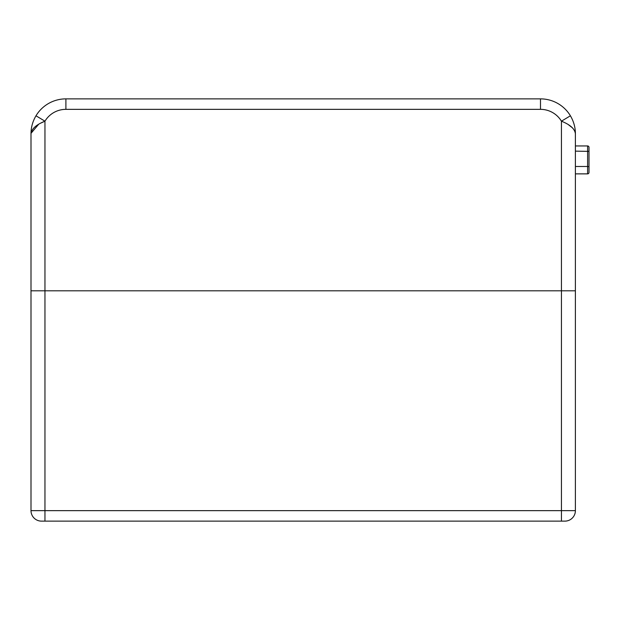 <?xml version="1.0" encoding="UTF-8"?>
<svg xmlns="http://www.w3.org/2000/svg" width="620" height="620" viewBox="0 0 620 620"><rect width="100%" height="100%" fill="white"/><g stroke="black" fill="none" stroke-linecap="round" stroke-linejoin="round"><path stroke-width="0.93" d="M41.47 521.125A10.47 10.47 0 0 1 31 510.655A10.47 10.47 0 0 0 41.47 521.125A10.47 10.47 0 0 1 31 510.655A10.47 10.47 0 0 0 41.47 521.125L72.873 521.125M561.433 521.125L561.433 510.655L44.958 510.655L44.958 521.125L564.921 521.125A10.47 10.47 0 0 0 575.391 510.655A10.47 10.47 0 0 1 564.921 521.125M575.391 290.803L575.391 510.655L561.433 510.655L561.433 290.803L575.391 290.803L44.958 290.803L561.433 290.803L561.433 121.187C570.183 124.682 574.833 128.875 575.391 133.773L575.391 290.803M575.391 133.773L575.391 133.773C575.399 127.457 573.732 121.466 570.408 115.793A34.898 34.898 0 0 0 540.493 98.874L65.898 98.874A34.898 34.898 0 0 0 35.983 115.793L44.958 121.187L44.958 510.655L31 510.655L31 290.803L44.958 290.803L31 290.803L31 133.773C31.558 128.875 36.208 124.674 44.958 121.187L41.129 122.938M572.547 127.922L568.408 124.705M38.626 124.31L31.016 133.316M540.493 109.345A24.428 24.428 0 0 1 561.433 121.187L570.408 115.793A34.898 34.898 0 0 0 540.493 98.874L540.493 109.345L65.898 109.345A24.428 24.428 0 0 0 44.958 121.187M31.558 127.565L31.434 128.286M31.302 129.185L31.039 132.176M31 133.773C30.992 127.457 32.659 121.466 35.983 115.793A34.898 34.898 0 0 1 65.898 98.874L65.898 109.345M575.391 145.948L587.605 145.948A1.395 1.395 0 0 1 589 147.343L589 172.469L589 166.741L587.605 166.493L587.605 145.948A1.395 1.395 0 0 1 589 147.343M575.391 173.871L587.605 173.871A1.395 1.395 0 0 0 589 172.469M65.898 98.874A34.898 34.898 0 0 0 35.983 115.793M575.391 151.141L589 151.381M575.391 166.493L587.605 166.493L587.605 173.871"/></g></svg>
